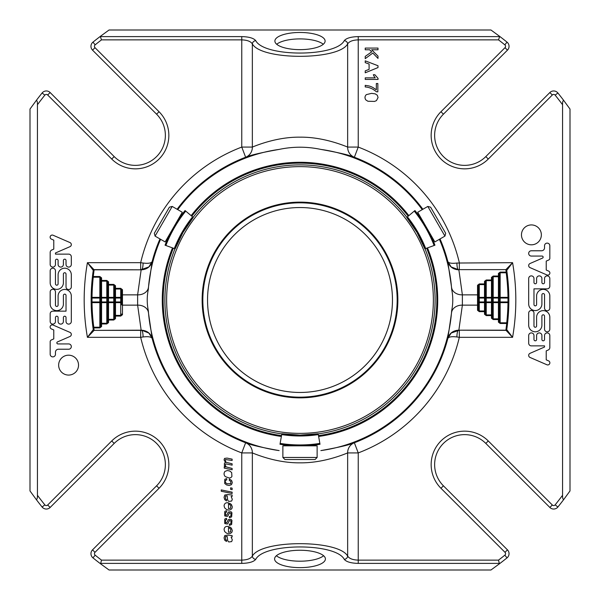 <?xml version="1.0" encoding="UTF-8"?>
<svg xmlns="http://www.w3.org/2000/svg" width="600" height="600" viewBox="0 0 600 600"><rect width="100%" height="100%" fill="white"/><g stroke="black" fill="none" stroke-linecap="round" stroke-linejoin="round"><path stroke-width="0.9" d="M392.467 300A92.468 92.468 0 0 1 253.77 380.077A92.468 92.468 0 0 1 253.77 219.923A92.468 92.468 0 0 1 392.467 300M282.87 457.463L284.925 459.518L315.075 459.518L317.13 457.463L317.13 445.815L282.87 445.815L282.87 457.463L317.13 457.463M444.93 236.108L445.688 233.295L430.612 207.188L427.8 206.43L417.713 212.257L434.842 241.928L444.93 236.108L427.8 206.43M172.2 206.43L169.387 207.188L154.312 233.295L155.07 236.108L165.157 241.928L182.288 212.257L172.2 206.43L155.07 236.108M300 397.86A97.86 97.86 0 0 1 215.25 251.07A97.86 97.86 0 0 1 384.75 251.07A97.86 97.86 0 0 1 300 397.86M185.73 211.095A129.667 129.667 0 0 0 165.87 245.49L165.053 245.19A130.538 130.538 0 0 1 185.062 210.54A130.538 130.538 0 0 0 165.053 245.19L175.118 248.85L182.993 232.447L193.26 217.417L182.993 232.447L175.118 248.85A119.835 119.835 0 0 1 193.26 217.417L185.062 210.54M279.99 444.27A130.538 130.538 0 0 0 320.01 444.27L318.15 433.725L300 435.112L318.15 433.725A119.835 119.835 0 0 1 281.85 433.725L279.99 444.27M281.85 433.725L300 435.112L281.827 433.882A135.113 135.113 0 0 1 174.968 248.798A135.113 135.113 0 0 0 281.827 433.882M406.74 217.417A119.835 119.835 0 0 1 424.882 248.85L417.007 232.447L424.882 248.85L434.947 245.19A130.538 130.538 0 0 0 414.938 210.54L406.74 217.417L417.007 232.447L406.86 217.32A135.113 135.113 0 0 0 193.14 217.32A135.113 135.113 0 0 1 406.86 217.32A135.113 135.113 0 0 0 193.14 217.32M425.033 248.798A135.113 135.113 0 0 1 318.173 433.882A135.113 135.113 0 0 0 425.033 248.798M458.85 330.368L451.17 333.045L447.757 338.498C449.34 333.42 452.88 330.653 458.393 330.18L505.89 330.368A0.87 0.87 0 0 0 506.752 329.618L507.607 322.897L506.737 322.8L506.737 323.483A0.87 0.682 6.3 0 0 507.607 322.897A208.868 208.868 0 0 0 507.067 272.67A0.87 0.682 172.5 0 0 506.205 272.093L505.89 269.82A0.87 0.682 -8.2 0 1 506.752 270.382A0.87 0.87 0 0 0 505.89 269.632L458.355 269.632L458.85 269.632L462.375 294.855L477.533 294.855L477.533 285.285A0.87 0.682 -0 0 1 478.403 285.968L479.272 283.928L484.5 283.928L484.5 284.61L485.37 284.61A0.87 0.682 180 0 0 484.5 283.928L484.5 281.34L486.24 279.983L486.24 297.368L485.37 297.368A0.87 0.682 180 0 0 486.24 298.05L486.24 297.368L491.46 297.368L491.46 280.665L492.33 280.665L492.33 297.368A0.87 0.682 180 0 0 493.2 298.05L493.2 297.368L498.42 297.368L498.42 276.728L499.29 276.728L499.29 297.368A0.87 0.682 180 0 0 500.16 298.05L500.16 297.368L507.975 297.368L507.99 298.05A0.87 0.682 -0.3 0 1 508.86 298.733L508.845 297.353L507.975 297.368A207.99 207.99 0 0 0 506.205 272.782L500.16 272.782L499.29 274.14L499.29 276.728A0.87 0.682 180 0 0 498.42 276.038L498.42 276.728L493.2 276.728L492.33 278.085L492.33 280.665A0.87 0.682 180 0 0 491.46 279.983L491.46 280.665L486.24 280.665L485.37 282.03L485.37 302.632A0.87 0.682 180 0 0 484.5 301.95L484.5 302.632L485.37 302.632L485.37 310.972L484.5 310.972L484.5 311.655A0.87 0.682 0 0 0 485.37 310.972L485.37 313.553L486.24 314.91L491.46 314.91L491.46 315.6A0.87 0.682 0 0 0 492.33 314.91L492.33 317.498L492.33 314.91L491.46 314.91L491.46 302.632L492.33 302.632A0.87 0.682 180 0 0 491.46 301.95L491.46 302.632L486.24 302.632L486.24 301.95L491.46 301.95L491.46 298.05A0.87 0.682 0 0 1 492.33 298.74L492.33 314.91M492.33 298.74L492.33 297.368L493.2 297.368L493.2 276.038L498.42 276.038L498.42 273.457L500.16 272.093L500.16 297.368L499.29 297.368L499.29 302.632A0.87 0.682 180 0 0 498.42 301.95L498.42 302.632L499.29 302.632L499.29 321.442L499.29 318.855L498.42 318.855L498.42 319.545A0.87 0.682 0 0 0 499.29 318.855M121.597 297.368L120.727 297.368L120.727 289.028L121.597 290.392L121.597 304.455A0.87 0.682 0 0 0 122.468 305.145L122.468 314.715A0.87 0.682 180 0 1 121.597 314.032L120.727 315.39L114.63 315.39A0.87 0.682 0 0 0 115.5 316.072L115.5 318.66L113.76 320.017L113.76 302.632L114.63 302.632A0.87 0.682 0 0 0 113.76 301.95L113.76 302.632L108.54 302.632L108.54 319.335L107.67 319.335L107.67 302.632A0.87 0.682 0 0 0 106.8 301.95L106.8 302.632L101.58 302.632L101.58 323.272L100.71 323.272A0.87 0.682 0 0 0 101.58 323.962L101.58 323.272L106.8 323.272L107.67 321.915L107.67 319.335A0.87 0.682 0 0 0 108.54 320.017L108.54 319.335L113.76 319.335L114.63 317.97L114.63 297.368A0.87 0.682 0 0 0 115.5 298.05L115.5 297.368L114.63 297.368L114.63 289.028L115.5 289.028L115.5 288.345A0.87 0.682 180 0 0 114.63 289.028L114.63 286.447L113.76 285.09L108.54 285.09L108.54 284.4A0.87 0.682 180 0 0 107.67 285.09L108.54 285.09L108.54 297.368L107.67 297.368A0.87 0.682 0 0 0 108.54 298.05L108.54 297.368L113.76 297.368L113.76 298.05L108.54 298.05L108.54 301.95A0.87 0.682 180 0 1 107.67 301.26L107.67 282.502L106.8 281.145L101.58 281.145L101.58 280.455A0.87 0.682 180 0 0 100.71 281.145L101.58 281.145L101.58 297.368L100.71 297.368A0.87 0.682 0 0 0 101.58 298.05L101.58 297.368L106.8 297.368L106.8 298.05L101.58 298.05L101.58 301.95A0.87 0.682 180 0 1 100.71 301.26L100.71 278.558L99.84 277.2L93.262 277.2A207.99 207.99 0 0 0 92.025 297.368L91.155 297.353A0.87 0.682 0.7 0 0 92.025 298.05L92.025 297.368L99.84 297.368L99.84 298.05L92.025 298.05L92.01 301.95A0.87 0.682 179.7 0 1 91.14 301.267L91.155 297.353A208.868 208.868 0 0 0 91.155 302.647L92.025 302.632L92.01 301.95L99.84 301.95L99.84 298.05A0.87 0.682 180 0 1 100.71 298.74L100.71 302.632A0.87 0.682 0 0 0 99.84 301.95L99.84 302.632L92.025 302.632A207.99 207.99 0 0 0 93.795 327.218L92.933 327.33A0.87 0.682 -7.5 0 0 93.795 327.907L93.795 327.218L99.84 327.218L100.71 325.86L100.71 301.26M508.86 298.733L508.845 302.647A0.87 0.682 -179.3 0 0 507.975 301.95L507.99 298.05L500.16 298.05L500.16 301.95L507.975 301.95L507.975 302.632L508.845 302.647A208.868 208.868 0 0 0 508.845 297.353M478.403 297.368A0.87 0.682 180 0 0 479.272 298.05L484.5 298.05L484.5 301.95L479.272 301.95A0.87 0.682 -0 0 1 478.403 301.26L478.403 297.368L484.5 297.368L484.5 298.05A0.87 0.682 0 0 1 485.37 298.74M478.403 302.632L479.272 302.632L479.272 284.61L484.5 284.61L484.5 297.368L485.37 297.368L485.37 301.26A0.87 0.682 -0 0 0 486.24 301.95L486.24 298.05L491.46 298.05L491.46 297.368L492.33 297.368L492.33 301.26A0.87 0.682 -0 0 0 493.2 301.95L498.42 301.95L498.42 298.05A0.87 0.682 -0 0 1 499.29 298.74M492.33 302.632L493.2 302.632L493.2 298.05L498.42 298.05L498.42 297.368L499.29 297.368L499.29 301.26A0.87 0.682 0 0 0 500.16 301.95L500.16 302.632L507.975 302.632A207.99 207.99 0 0 1 506.737 322.8L500.16 322.8L499.29 321.442A0.87 0.682 180 0 1 498.42 322.125L498.42 319.545L493.2 319.545L491.46 318.18L491.46 315.6L486.24 315.6L484.5 314.243L484.5 311.655L479.272 311.655L479.272 310.972L484.5 310.972L484.5 302.632L479.272 302.632L479.272 310.972L478.403 309.608L478.403 285.968M121.597 304.455L121.597 302.632A0.87 0.682 0 0 0 120.727 301.95L115.5 301.95L115.5 298.05L120.727 298.05A0.87 0.682 180 0 1 121.597 298.74M114.63 286.447A0.87 0.682 0 0 1 115.5 285.757L115.5 288.345L120.727 288.345L120.727 289.028L115.5 289.028L115.5 297.368L120.727 297.368L120.727 302.632L114.63 302.632L114.63 298.74A0.87 0.682 180 0 0 113.76 298.05L113.76 301.95L108.54 301.95L108.54 302.632L107.67 302.632L107.67 298.74A0.87 0.682 180 0 0 106.8 298.05L106.8 301.95L101.58 301.95L101.58 302.632L99.84 302.632L99.84 327.907L93.795 327.907L94.11 330.18A0.87 0.682 171.8 0 1 93.248 329.618A0.87 0.87 0 0 0 94.11 330.368L87.427 337.327L93.248 329.618L92.933 327.33A208.868 208.868 0 0 0 93.248 329.618A208.868 208.868 0 0 1 91.155 302.647L91.14 301.267M113.76 320.017L108.54 320.017L108.54 322.605L106.8 323.962L106.8 302.632L107.67 302.632L107.67 301.26M141.15 269.632L148.83 266.955L152.243 261.502C150.66 266.58 147.12 269.347 141.608 269.82L94.11 269.632A0.87 0.87 0 0 0 93.248 270.382L92.392 277.103L93.262 277.2L93.262 276.517A0.87 0.682 -173.7 0 0 92.392 277.103A208.868 208.868 0 0 0 91.155 302.647M485.37 284.61L485.37 282.03A0.87 0.682 0 0 0 484.5 281.34M492.33 280.665L492.33 278.085A0.87 0.682 0 0 0 491.46 277.395L493.2 276.038M491.46 318.18A0.87 0.682 180 0 0 492.33 317.498L493.2 318.855L498.42 318.855L498.42 302.632L493.2 302.632L493.2 319.545M499.29 276.728L499.29 274.14A0.87 0.682 0 0 0 498.42 273.457M459.322 330.368L459.322 337.327L512.572 337.327L506.752 329.618A0.87 0.682 -171.8 0 1 505.89 330.18L512.572 337.327A215.827 215.827 0 0 0 512.572 262.673L506.752 270.382L507.067 272.67A208.868 208.868 0 0 0 506.752 270.382A208.868 208.868 0 0 1 507.067 272.67L506.205 272.782L506.205 272.093L500.16 272.093M114.63 315.39L114.63 317.97A0.87 0.682 180 0 0 115.5 318.66M107.67 319.335L107.67 321.915A0.87 0.682 180 0 0 108.54 322.605M100.71 323.272L100.71 325.86A0.87 0.682 180 0 0 101.58 326.543L99.84 327.907M459.322 269.632L459.322 262.673A163.642 163.642 0 0 0 358.237 147.075L347.647 147.075A10.875 10.567 -73.2 0 0 354.368 157.238L358.237 147.075L358.237 39.877C352.785 40.057 349.252 41.4 347.647 43.912A3.48 3.195 -147.1 0 0 344.265 40.642C335.873 57.188 264.127 57.188 255.735 40.642A3.48 3.195 -32.9 0 0 252.353 43.912L252.353 147.075C257.212 145.118 277.515 136.86 299.993 137.167C322.538 136.868 342.847 145.14 347.647 147.075L347.647 43.912C338.618 60.457 261.382 60.457 252.353 43.912C250.748 41.4 247.215 40.057 241.763 39.877L241.763 147.075L245.632 157.238A10.875 10.567 73.2 0 0 252.353 147.075L241.763 147.075A163.642 163.642 0 0 0 140.678 262.673L87.427 262.673L93.248 270.382A0.87 0.682 8.2 0 1 94.11 269.82L87.427 262.673A215.827 215.827 0 0 0 87.427 337.327L140.678 337.327L140.678 330.368M458.85 269.632L505.89 269.632L512.572 262.673L456.908 263.032C451.643 263.663 448.62 263.153 447.832 261.502C449.408 266.498 452.94 269.205 458.423 269.632A6.96 1.515 90 0 1 456.908 263.032M378.06 78.412L378.06 79.425L365.22 79.425L365.22 77.85L375.225 77.85A8.033 8.033 0 0 1 374.145 76.365A10.335 10.335 0 0 1 373.335 74.715L374.85 74.715L378.06 78.412M372.983 87.547L376.327 89.805L376.327 83.543L377.843 83.543L377.843 91.823L376.62 91.823L373.17 89.4A21.03 21.03 0 0 0 368.737 87.547A16.508 16.508 0 0 0 365.22 86.948L365.22 85.335L368.865 85.927A19.26 19.26 0 0 1 372.983 87.547M536.602 317.243A6.615 6.615 0 0 1 543.217 310.627A6.615 6.615 0 0 1 549.825 317.243L549.825 329.16A2.64 2.64 0 0 1 547.185 331.8A2.64 2.64 0 0 1 544.537 329.16L544.537 316.125A1.32 1.32 0 0 0 543.217 314.805A1.32 1.32 0 0 0 541.898 316.125L541.898 325.192A6.607 6.607 0 0 1 535.29 331.8A6.607 6.607 0 0 1 528.683 325.192L528.683 313.11A2.64 2.64 0 0 1 531.322 310.47A2.64 2.64 0 0 1 533.97 313.11L533.97 325.942A1.32 1.32 0 0 0 535.283 327.263A1.32 1.32 0 0 0 536.602 325.942L536.602 317.243M536.602 295.987A6.615 6.615 0 0 1 543.21 289.373A6.615 6.615 0 0 1 549.825 295.987L549.825 308.093A2.647 2.647 0 0 1 547.178 310.74A2.647 2.647 0 0 1 544.537 308.093L544.537 294.877A1.32 1.32 0 0 0 543.217 293.558A1.32 1.32 0 0 0 541.898 294.877L541.898 303.952A6.607 6.607 0 0 1 535.29 310.56A6.607 6.607 0 0 1 528.683 303.952L528.683 278.528A2.64 2.64 0 0 1 531.322 275.888A2.64 2.64 0 0 1 533.97 278.528L533.97 282.465A1.32 1.32 0 0 0 535.29 283.785A1.32 1.32 0 0 0 536.61 282.465L536.61 278.528A2.64 2.64 0 0 1 539.25 275.888A2.64 2.64 0 0 1 541.898 278.528L541.898 282.465A1.32 1.32 0 0 0 543.217 283.785A1.32 1.32 0 0 0 544.537 282.465L544.537 278.528A2.64 2.64 0 0 1 547.185 275.888A2.64 2.64 0 0 1 549.825 278.528L549.825 286.207A2.64 2.64 0 0 1 547.185 288.847L533.97 288.847L533.97 304.545A1.32 1.32 0 0 0 535.283 305.865A1.32 1.32 0 0 0 536.602 304.545L536.602 295.987M378 58.418L372.825 53.055L365.22 58.65L365.22 56.415L371.692 51.863L369.653 49.77L365.22 49.77L365.22 48.082L378 48.082L378 49.77L371.663 49.77L378 56.123L378 58.418M531.412 224.925A9.945 9.945 0 0 1 540.023 239.843A9.945 9.945 0 0 1 522.795 239.843A9.945 9.945 0 0 1 531.412 224.925M548.64 271.08A2.115 2.115 0 0 1 546.893 274.935L529.852 267.54A2.243 2.243 0 0 1 530.033 263.513L542.513 258.09A1.057 1.057 0 0 0 542.092 256.065L531.322 256.065A2.64 2.64 0 0 1 528.683 253.417A2.64 2.64 0 0 1 531.322 250.778L541.553 250.778A2.985 2.985 0 0 0 544.537 247.792L544.537 245.587A2.647 2.647 0 0 1 547.268 243.12A2.647 2.647 0 0 1 549.825 245.76L549.825 258.532A2.115 2.115 0 0 1 548.513 260.1L546.225 261.09L546.225 270.038L548.64 271.08M365.22 62.633L365.22 60.832L378 65.745L378 67.567L365.22 72.795L365.22 70.867L369.09 69.383L369.09 64.035L365.22 62.633M544.537 335.558A2.64 2.64 0 0 1 547.185 332.918A2.64 2.64 0 0 1 549.825 335.558L549.825 347.565A2.677 2.677 0 0 1 548.213 350.017L546.217 350.888L546.217 359.85L548.64 360.9A2.115 2.115 0 0 1 546.87 364.748L529.965 357.413A2.243 2.243 0 0 1 530.033 353.325L544.537 347.025L544.537 345.877L531.36 345.877A2.677 2.677 0 0 1 528.683 343.2L528.683 335.558A2.64 2.64 0 0 1 531.322 332.918A2.64 2.64 0 0 1 533.97 335.558L533.97 339.495A1.32 1.32 0 0 0 535.29 340.815A1.32 1.32 0 0 0 536.61 339.495L536.61 335.558A2.64 2.64 0 0 1 539.25 332.918A2.64 2.64 0 0 1 541.898 335.558L541.898 339.495A1.32 1.32 0 0 0 543.217 340.815A1.32 1.32 0 0 0 544.537 339.495L544.537 335.558M371.528 93.367L375.173 93.84L377.31 95.227L378.06 97.538L376.447 100.627L374.55 101.422L367.897 101.243L365.76 99.863C364.59 97.935 364.778 96.188 366.33 94.635L371.528 93.367M63.398 304.013A6.615 6.615 0 0 1 56.79 310.627A6.615 6.615 0 0 1 50.175 304.013L50.175 291.907A2.647 2.647 0 0 1 52.823 289.26A2.647 2.647 0 0 1 55.463 291.907L55.463 305.123A1.32 1.32 0 0 0 56.782 306.442A1.32 1.32 0 0 0 58.102 305.123L58.102 296.048A6.607 6.607 0 0 1 64.71 289.44A6.607 6.607 0 0 1 71.317 296.048L71.317 321.472A2.64 2.64 0 0 1 68.677 324.112A2.64 2.64 0 0 1 66.03 321.472L66.03 317.535A1.32 1.32 0 0 0 64.71 316.215A1.32 1.32 0 0 0 63.39 317.535L63.39 321.472A2.64 2.64 0 0 1 60.75 324.112A2.64 2.64 0 0 1 58.102 321.472L58.102 317.535A1.32 1.32 0 0 0 56.782 316.215A1.32 1.32 0 0 0 55.463 317.535L55.463 321.472A2.64 2.64 0 0 1 52.815 324.112A2.64 2.64 0 0 1 50.175 321.472L50.175 313.793A2.64 2.64 0 0 1 52.815 311.153L66.03 311.153L66.03 295.455A1.32 1.32 0 0 0 64.718 294.135A1.32 1.32 0 0 0 63.398 295.455L63.398 304.013M63.398 282.757A6.615 6.615 0 0 1 56.782 289.373A6.615 6.615 0 0 1 50.175 282.757L50.175 270.84A2.64 2.64 0 0 1 52.815 268.2A2.64 2.64 0 0 1 55.463 270.84L55.463 283.875A1.32 1.32 0 0 0 56.782 285.195A1.32 1.32 0 0 0 58.102 283.875L58.102 274.808A6.607 6.607 0 0 1 64.71 268.2A6.607 6.607 0 0 1 71.317 274.808L71.317 286.89A2.64 2.64 0 0 1 68.677 289.53A2.64 2.64 0 0 1 66.03 286.89L66.03 274.058A1.32 1.32 0 0 0 64.718 272.737A1.32 1.32 0 0 0 63.398 274.058L63.398 282.757M55.463 264.442A2.64 2.64 0 0 1 52.815 267.082A2.64 2.64 0 0 1 50.175 264.442L50.175 252.435A2.677 2.677 0 0 1 51.787 249.983L53.782 249.112L53.782 240.15L51.36 239.1A2.115 2.115 0 0 1 53.13 235.252L70.035 242.587A2.243 2.243 0 0 1 69.968 246.675L55.463 252.975L55.463 254.123L68.64 254.123A2.677 2.677 0 0 1 71.317 256.8L71.317 264.442A2.64 2.64 0 0 1 68.677 267.082A2.64 2.64 0 0 1 66.03 264.442L66.03 260.505A1.32 1.32 0 0 0 64.71 259.185A1.32 1.32 0 0 0 63.39 260.505L63.39 264.442A2.64 2.64 0 0 1 60.75 267.082A2.64 2.64 0 0 1 58.102 264.442L58.102 260.505A1.32 1.32 0 0 0 56.782 259.185A1.32 1.32 0 0 0 55.463 260.505L55.463 264.442M51.36 328.92A2.115 2.115 0 0 1 53.108 325.065L70.148 332.46A2.243 2.243 0 0 1 69.968 336.487L57.488 341.91A1.057 1.057 0 0 0 57.907 343.935L68.677 343.935A2.64 2.64 0 0 1 71.317 346.582A2.64 2.64 0 0 1 68.677 349.222L58.448 349.222A2.985 2.985 0 0 0 55.463 352.207L55.463 354.413A2.647 2.647 0 0 1 52.733 356.88A2.647 2.647 0 0 1 50.175 354.24L50.175 341.468A2.115 2.115 0 0 1 51.488 339.9L53.775 338.91L53.775 329.962L51.36 328.92M225.525 512.625L225.428 515.048L226.77 515.1L228.413 512.002L231.067 511.732L231.968 512.827L231.63 516.893L229.433 517.793L229.35 516.45A2.468 2.468 0 0 0 230.333 516.27A1.417 1.417 0 0 0 231.007 515.618L230.91 513.165L229.41 512.985L228 515.685A2.235 2.235 0 0 1 227.28 516.435L224.73 515.947L224.752 511.605A2.407 2.407 0 0 1 226.56 510.803L226.65 512.115A1.522 1.522 0 0 0 225.525 512.625M226.65 519.713A1.522 1.522 0 0 0 225.525 520.222L225.428 522.645L226.77 522.697L228.413 519.607L231.067 519.33L231.968 520.425L231.63 524.49L229.433 525.398L229.35 524.055A2.468 2.468 0 0 0 230.333 523.875A1.417 1.417 0 0 0 231.007 523.215L230.91 520.763L229.41 520.582L228 523.29A2.235 2.235 0 0 1 227.28 524.04L224.73 523.545L224.752 519.21A2.407 2.407 0 0 1 226.56 518.408L226.65 519.713M232.125 488.153L232.125 489.668L230.603 489.345L230.603 487.822L232.125 488.153M231.593 480.465L232.305 482.588L231.472 484.673L229.147 485.467L226.612 484.957L224.715 483.487L224.782 479.303L226.68 478.56L226.77 479.88L225.593 480.315L225.173 481.44L225.683 482.842L227.243 483.772L230.76 483.66L230.767 481.312L229.252 480.375L229.395 479.033L231.593 480.465M232.125 492.18L232.125 493.522L221.25 491.25L221.25 489.908L232.125 492.18M224.243 466.778L225.54 467.055L224.385 465.713L224.452 463.207A1.868 1.868 0 0 1 225.54 462.555L224.07 459.893L224.535 458.415L227.048 458.092L232.125 459.15L232.125 460.493L225.397 459.518L225.532 461.43A2.685 2.685 0 0 0 226.493 462.397L232.125 463.808L232.125 465.15L226.035 463.92L225.413 464.16L225.532 465.982A2.888 2.888 0 0 0 226.545 467.002L232.125 468.428L232.125 469.77L224.243 468.127L224.243 466.778M229.132 477.982L225.315 476.625C223.785 474.96 223.665 473.213 224.955 471.382L227.362 470.513L229.89 471.06L231.683 472.62L231.915 476.43A2.745 2.745 0 0 1 230.798 477.585A3.412 3.412 0 0 1 229.132 477.982M226.605 499.575L226.485 500.933L224.692 499.612L224.07 497.34L224.767 495.022L227.572 494.558L232.125 495.037L232.125 496.403A4.822 4.822 0 0 1 231.142 496.553L232.305 499.275L231.66 501.037L228.847 501.405A2.393 2.393 0 0 1 228.038 500.61A3.495 3.495 0 0 1 227.587 499.388L227.183 495.855L225.532 496.043L225.54 498.795A2.138 2.138 0 0 0 226.605 499.575M68.588 375.075A9.945 9.945 0 0 1 59.977 360.157A9.945 9.945 0 0 1 77.205 360.157A9.945 9.945 0 0 1 68.588 375.075M231.428 528.173L232.305 530.588L231.9 532.192C230.423 533.857 228.608 534.158 226.455 533.092L224.655 531.548L224.07 529.493C224.392 527.025 225.877 526.028 228.517 526.5L228.517 532.305L230.625 531.825L230.752 529.222A2.94 2.94 0 0 0 229.447 528.188L229.583 526.875L231.428 528.173M231.428 504.518L232.305 506.94L231.9 508.545C230.423 510.21 228.608 510.51 226.455 509.445L224.655 507.893L224.07 505.838C224.392 503.37 225.877 502.373 228.517 502.845L228.517 508.65L230.625 508.178L230.752 505.575A2.94 2.94 0 0 0 229.447 504.533L229.583 503.228L231.428 504.518M226.605 540.135L226.485 541.493L224.692 540.173L224.07 537.9L224.767 535.582L227.572 535.118L232.125 535.597L232.125 536.955A4.822 4.822 0 0 1 231.142 537.112L232.305 539.835L231.66 541.597L228.847 541.965A2.393 2.393 0 0 1 228.038 541.162A3.495 3.495 0 0 1 227.587 539.947L227.183 536.415L225.532 536.602L225.54 539.347A2.138 2.138 0 0 0 226.605 540.135M478.403 309.608A0.87 0.682 180 0 1 477.533 310.298L477.533 305.145A0.87 0.682 0 0 0 478.403 304.455M485.37 313.553A0.87 0.682 180 0 1 484.5 314.243M148.837 333.053L152.137 338.138L148.837 333.053L141.608 330.18C147.12 330.653 150.66 333.42 152.243 338.498L152.167 338.498C150.593 333.502 147.06 330.795 141.578 330.368A6.96 1.515 90 0 1 143.093 336.968L140.678 337.327A163.642 163.642 0 0 0 241.763 452.925L252.353 452.925A10.875 10.567 106.8 0 0 245.632 442.763L241.763 452.925L241.763 560.123L101.475 560.123L100.597 563.82A330.697 330.697 0 0 1 92.977 557.88L95.153 555.165A327.218 327.218 0 0 0 101.475 560.123M141.15 330.368L94.11 330.368L141.15 330.18L137.625 305.145L137.625 294.855L122.468 294.855L122.468 305.145L137.625 305.145A10.875 8.565 -3.6 0 1 148.462 312.803L152.137 338.138M107.67 282.502A0.87 0.682 0 0 1 108.54 281.82L108.54 284.4L113.76 284.4L113.76 297.368L114.63 297.368M100.71 278.558A0.87 0.682 0 0 1 101.58 277.875L101.58 280.455L106.8 280.455L106.8 297.368L107.67 297.368M121.597 290.392A0.87 0.682 0 0 1 122.468 289.702L122.468 294.855A0.87 0.682 0 0 0 121.597 295.545M506.752 329.618A208.868 208.868 0 0 0 507.607 322.897A208.868 208.868 0 0 1 506.752 329.618M143.093 263.032C148.358 263.663 151.38 263.153 152.167 261.502C150.593 266.498 147.06 269.205 141.578 269.632A6.96 1.515 -90 0 0 143.093 263.032L140.678 262.673L140.678 269.632M93.248 270.382A208.868 208.868 0 0 0 92.392 277.103A208.868 208.868 0 0 1 93.248 270.382M458.355 269.632L451.162 266.947L447.832 261.502A152.76 152.76 0 0 0 440.025 238.935M458.393 269.82C452.88 269.347 449.34 266.58 447.757 261.502L451.537 287.197A10.875 8.565 -3.6 0 0 462.375 294.855L462.375 305.145A10.875 8.565 3.6 0 0 451.537 312.803L451.658 310.725C453.143 303.57 453.143 296.423 451.658 289.275A152.032 152.032 0 0 0 439.395 239.303M451.658 310.725A152.032 152.032 0 0 1 320.865 450.592C338.647 447.42 349.815 444.81 354.368 442.763A10.875 10.567 -106.8 0 0 347.647 452.925L358.237 452.925L354.368 442.763A152.76 152.76 0 0 0 447.832 338.498C449.408 333.502 452.94 330.795 458.423 330.368A6.96 1.515 -90 0 0 456.908 336.968C451.643 336.337 448.62 336.847 447.832 338.498L451.537 312.803M100.597 563.82L109.05 570L490.95 570L499.403 563.82L498.525 560.123L358.237 560.123C352.785 559.942 349.252 558.6 347.647 556.088A3.48 3.195 -32.9 0 1 344.265 559.357C346.38 561.87 351.038 563.213 358.237 563.393L358.237 452.925A163.642 163.642 0 0 0 459.322 337.327L456.908 336.968M252.353 556.088C250.748 558.6 247.215 559.942 241.763 560.123L241.763 563.393C248.962 563.213 253.62 561.87 255.735 559.357A3.48 3.195 -147.1 0 1 252.353 556.088C261.382 539.543 338.618 539.543 347.647 556.088L347.647 452.925C342.788 454.882 322.485 463.14 300.007 462.832C277.462 463.132 257.153 454.86 252.353 452.925L252.353 556.088M143.093 336.968C148.358 336.337 151.38 336.847 152.167 338.498A152.76 152.76 0 0 0 245.632 442.763C250.2 444.81 261.368 447.428 279.135 450.592A152.032 152.032 0 0 1 148.343 310.725L148.462 312.803M499.403 563.82A330.697 330.697 0 0 0 507.022 557.88A5.393 5.393 0 0 0 507.465 549.862L443.415 485.812A29.977 29.977 0 0 1 443.415 443.415A29.977 29.977 0 0 1 485.812 443.415L549.862 507.465L552.322 504.998A1.912 1.912 0 0 0 555.165 504.847A327.218 327.218 0 0 0 562.56 495.285L562.56 104.715A327.218 327.218 0 0 0 555.165 95.153A1.912 1.912 0 0 0 552.322 95.002L549.862 92.535A5.393 5.393 0 0 1 557.88 92.977A330.697 330.697 0 0 1 563.82 100.597C562.935 100.395 562.515 101.767 562.56 104.715M499.627 36.608L498.525 39.877A327.218 327.218 0 0 1 504.847 44.835L507.022 42.12A330.697 330.697 0 0 0 499.403 36.18L499.627 36.608L358.237 36.608C351.038 36.787 346.38 38.13 344.265 40.642M100.373 36.608L101.475 39.877A327.218 327.218 0 0 0 95.153 44.835A1.912 1.912 0 0 0 95.002 47.678L92.535 50.137A5.393 5.393 0 0 1 92.977 42.12A330.697 330.697 0 0 1 100.597 36.18L100.373 36.608L241.763 36.608C248.962 36.787 253.62 38.13 255.735 40.642M95.002 47.678L159.045 111.727A33.457 33.457 0 0 1 159.045 159.045A33.457 33.457 0 0 1 111.727 159.045L47.678 95.002A1.912 1.912 0 0 0 44.835 95.153A327.218 327.218 0 0 0 37.44 104.715L37.44 495.285A327.218 327.218 0 0 0 44.835 504.847A1.912 1.912 0 0 0 47.678 504.998L111.727 440.955A33.457 33.457 0 0 1 159.045 440.955A33.457 33.457 0 0 1 159.045 488.272L95.002 552.322A1.912 1.912 0 0 0 95.153 555.165M344.265 559.357C335.873 542.812 264.127 542.812 255.735 559.357M549.862 507.465A5.393 5.393 0 0 0 557.88 507.022A330.697 330.697 0 0 0 563.82 499.403C562.935 499.597 562.515 498.225 562.56 495.285M563.82 499.403L570 490.95L570 109.05L563.82 100.597M552.322 95.002L488.272 159.045A33.457 33.457 0 0 1 440.955 159.045A33.457 33.457 0 0 1 440.955 111.727L504.998 47.678L507.465 50.137L443.415 114.188A29.977 29.977 0 0 0 443.415 156.585A29.977 29.977 0 0 0 485.812 156.585L549.862 92.535M507.465 50.137A5.393 5.393 0 0 0 507.022 42.12M274.89 41.055A25.11 8.587 180 0 1 300 32.468A25.11 8.587 180 0 1 325.11 41.055A25.11 8.587 180 0 1 300 49.642A25.11 8.587 180 0 1 274.89 41.055M499.403 36.18L490.95 30L109.05 30L100.597 36.18M47.678 95.002L50.137 92.535L114.188 156.585A29.977 29.977 0 0 0 156.585 156.585A29.977 29.977 0 0 0 156.585 114.188L92.535 50.137M50.137 92.535A5.393 5.393 0 0 0 42.12 92.977A330.697 330.697 0 0 0 36.18 100.597C37.065 100.403 37.485 101.775 37.44 104.715M37.44 495.285C37.485 498.232 37.065 499.605 36.18 499.403L30 490.95L30 109.05L36.18 100.597M36.18 499.403A330.697 330.697 0 0 0 42.12 507.022A5.393 5.393 0 0 0 50.137 507.465L47.678 504.998M92.977 557.88A5.393 5.393 0 0 1 92.535 549.862L156.585 485.812A29.977 29.977 0 0 0 156.585 443.415A29.977 29.977 0 0 0 114.188 443.415L50.137 507.465M325.41 558.945A25.41 8.692 0 0 1 300 567.638A25.41 8.692 0 0 1 274.59 558.945A25.41 8.692 0 0 1 300 550.252A25.41 8.692 0 0 1 325.41 558.945M159.975 238.935A152.76 152.76 0 0 0 152.167 261.502L148.462 287.197A10.875 8.565 3.6 0 1 137.625 294.855L141.15 269.82L94.11 269.82L93.262 276.517L99.84 276.517L99.84 297.368L100.71 297.368M422.895 209.265A152.76 152.76 0 0 0 354.368 157.238C349.8 155.19 338.632 152.572 320.865 149.407C306.975 146.475 293.062 146.475 279.135 149.407A152.032 152.032 0 0 0 177.743 209.632M422.257 209.632A152.032 152.032 0 0 0 320.865 149.407M451.658 289.275L451.537 287.197M148.462 287.197L148.343 289.275C146.858 296.43 146.858 303.577 148.343 310.725M160.605 239.303A152.032 152.032 0 0 0 148.343 289.275M279.135 149.407C261.353 152.58 250.185 155.19 245.632 157.238A152.76 152.76 0 0 0 177.105 209.265M318.63 436.455A137.722 137.722 0 0 0 427.485 247.905A137.722 137.722 0 0 1 318.63 436.455M408.855 215.64A137.722 137.722 0 0 0 191.145 215.64A137.722 137.722 0 0 1 408.855 215.64M172.515 247.905A137.722 137.722 0 0 0 281.37 436.455A137.722 137.722 0 0 1 172.515 247.905M276.72 44.273A25.11 8.587 180 0 1 300 38.902A25.11 8.587 180 0 1 323.28 44.273M323.603 555.727A25.41 8.692 0 0 1 300 561.195A25.41 8.692 0 0 1 276.397 555.727M300 397.162A97.163 97.163 0 0 1 215.85 251.415A97.163 97.163 0 0 1 384.15 251.415A97.163 97.163 0 0 1 300 397.162M415.5 366.683A133.365 133.365 0 0 1 184.5 366.683A133.365 133.365 0 0 1 300 166.635A133.365 133.365 0 0 1 415.5 366.683M280.147 443.415A129.667 129.667 0 0 0 319.853 443.415M281.7 434.588A120.705 120.705 0 0 0 318.3 434.588M434.13 245.49A129.667 129.667 0 0 0 414.27 211.095M425.7 248.558A120.705 120.705 0 0 0 407.408 216.862M192.593 216.862A120.705 120.705 0 0 0 174.3 248.558M485.37 302.632L486.24 302.632L486.24 315.6M499.29 302.632L500.16 302.632L500.16 323.483L498.42 322.125M121.597 302.632L120.727 302.632L120.727 316.072L115.5 316.072L115.5 301.95A0.87 0.682 180 0 1 114.63 301.26M486.24 279.983L491.46 279.983L491.46 277.395M477.533 285.285L479.272 283.928M500.16 323.483L506.737 323.483L505.89 330.18L458.85 330.18L462.375 305.145L477.533 305.145L477.533 294.855A0.87 0.682 -0 0 1 478.403 295.545M479.272 311.655L477.533 310.298M106.8 323.962L101.58 323.962L101.58 326.543M122.468 314.715L120.727 316.072M113.76 284.4L115.5 285.757M106.8 280.455L108.54 281.82M99.84 276.517L101.58 277.875M120.727 288.345L122.468 289.702M358.237 36.608L358.237 39.877L498.525 39.877M498.525 560.123A327.218 327.218 0 0 0 504.847 555.165A1.912 1.912 0 0 0 504.998 552.322L440.955 488.272A33.457 33.457 0 0 1 440.955 440.955A33.457 33.457 0 0 1 488.272 440.955L552.322 504.998M504.998 47.678A1.912 1.912 0 0 0 504.847 44.835M101.475 39.877L241.763 39.877L241.763 36.608M358.237 563.393L499.627 563.393M241.763 563.393L100.373 563.393M507.022 557.88L504.847 555.165M507.465 549.862L504.998 552.322M443.415 485.812L440.955 488.272M485.812 443.415L488.272 440.955M557.88 507.022L555.165 504.847M555.165 95.153L557.88 92.977M488.272 159.045L485.812 156.585M440.955 111.727L443.415 114.188M95.153 44.835L92.977 42.12M159.045 111.727L156.585 114.188M111.727 159.045L114.188 156.585M44.835 95.153L42.12 92.977M42.12 507.022L44.835 504.847M114.188 443.415L111.727 440.955M156.585 485.812L159.045 488.272M92.535 549.862L95.002 552.322M318.48 435.6A136.852 136.852 0 0 0 426.668 248.205M408.195 216.202A136.852 136.852 0 0 0 191.805 216.202M173.333 248.205A136.852 136.852 0 0 0 281.52 435.6M168.877 236.31L168.157 236.737M289.597 445.395L288.862 445.815M310.403 445.395L311.138 445.815M431.123 236.31L431.842 236.737M420.72 218.295L420.713 217.447M179.28 218.295L179.288 217.447M451.162 266.947L447.862 261.862M451.17 333.045L447.862 338.138M148.83 266.955L152.137 261.862"/></g></svg>
